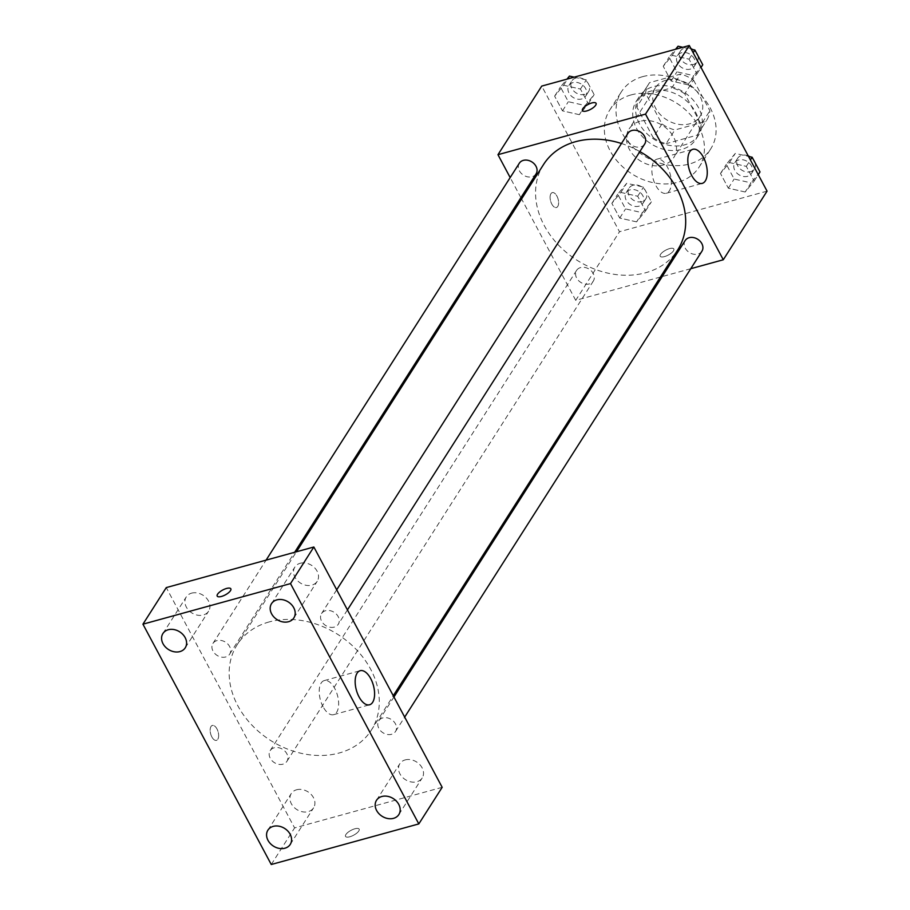 <?xml version="1.0" encoding="UTF-8"?>
<svg xmlns="http://www.w3.org/2000/svg" width="910" height="910" viewBox="0 0 910 910"><rect width="100%" height="100%" fill="white"/><g stroke="black" fill="none" stroke-linecap="round" stroke-linejoin="round"><path stroke-width="0.68" stroke-dasharray="4.55 3.41" d="M639.81 121.349A26.504 20.919 -147.5 0 0 629.129 128.936A26.504 20.919 -147.5 0 0 640.219 160.831A26.504 20.919 -147.5 0 0 673.821 157.453A26.504 20.919 -147.5 0 0 669.009 130.733A26.504 20.919 -147.5 0 0 639.81 121.349M666.074 80.182A26.504 20.919 -147.5 0 0 655.393 87.769A26.504 20.919 -147.5 0 0 666.484 119.665A26.504 20.919 -147.5 0 0 700.086 116.287A26.504 20.919 -147.5 0 0 695.263 89.578A26.504 20.919 -147.5 0 0 666.074 80.182M693.534 80.103L709.902 110.758A34.216 27.004 -147.5 0 1 706.581 120.427A34.216 27.004 -147.5 0 1 705.91 121.428L674.845 129.971A34.216 27.004 -147.5 0 1 661.945 123.953L645.577 93.298A34.216 27.004 -147.5 0 1 648.898 83.629A34.216 27.004 -147.5 0 1 649.569 82.628L680.635 74.085A34.216 27.004 -147.5 0 1 693.534 80.103L684.775 93.821L701.144 124.477L709.902 110.758M661.945 123.953L653.187 137.672L636.818 107.016L645.577 93.298M649.569 82.628L640.822 96.358L671.876 87.815L680.635 74.085M640.822 96.358A34.216 27.004 -147.5 0 0 640.139 97.347A34.216 27.004 -147.5 0 0 636.818 107.016M653.187 137.672A34.216 27.004 -147.5 0 0 666.097 143.689L674.845 129.971M701.144 124.477A34.216 27.004 -147.5 0 1 697.822 134.145A34.216 27.004 -147.5 0 1 697.151 135.146L666.097 143.689M684.775 93.821A34.216 27.004 -147.5 0 0 671.876 87.815M639.468 123.862A35.342 27.891 32.5 0 1 639.184 96.744A35.342 27.891 32.5 0 1 683.99 92.228A35.342 27.891 32.5 0 1 698.778 134.76A35.342 27.891 32.5 0 1 669.294 145.361A35.342 27.891 32.5 0 1 639.468 123.862M636.556 128.435A35.342 27.891 -147.5 0 0 666.382 149.934A35.342 27.891 -147.5 0 0 695.866 139.332A35.342 27.891 -147.5 0 0 689.439 103.717A35.342 27.891 -147.5 0 0 650.514 91.193A35.342 27.891 -147.5 0 0 636.272 101.317A35.342 27.891 -147.5 0 0 636.556 128.435M697.151 135.146L705.91 121.428M642.733 76.633A53.019 41.849 -147.5 0 0 621.371 91.808A53.019 41.849 -147.5 0 0 643.563 155.599A53.019 41.849 -147.5 0 0 710.755 148.842A53.019 41.849 -147.5 0 0 701.121 95.413A53.019 41.849 -147.5 0 0 642.733 76.633M631.062 94.924A53.019 41.849 -147.5 0 0 609.7 110.099A53.019 41.849 -147.5 0 0 631.893 173.89A53.019 41.849 -147.5 0 0 699.085 167.133A53.019 41.849 -147.5 0 0 689.45 113.704A53.019 41.849 -147.5 0 0 631.062 94.924M636.568 221.869L619.733 218.059L611.873 203.351L620.859 192.431L637.694 196.242L645.554 210.961L636.568 221.869L619.733 218.059L611.873 203.351L620.859 192.431L637.694 196.242L645.554 210.961L636.568 221.869L642.403 212.724L625.568 208.913L617.708 194.194L626.694 183.285L643.529 187.096L651.389 201.815L642.403 212.724M745.176 191.999L728.33 188.188L720.481 173.48L729.456 162.571L746.302 166.371L754.163 181.09L745.176 191.999L728.33 188.188L720.481 173.48L729.456 162.571L746.302 166.371L754.163 181.09L745.176 191.999L751.012 182.853L734.165 179.042L726.316 164.323L735.291 153.415L748.509 156.406M767.062 191.145L619.494 231.731L541.734 86.086M579.329 114.671L562.494 110.861L554.634 96.141L563.62 85.233L580.455 89.043L588.315 103.763L579.329 114.671L562.494 110.861L554.634 96.141L563.62 85.233L580.455 89.043L588.315 103.763L579.329 114.671L585.164 105.526L568.329 101.715L560.469 86.996L566.93 79.159M687.937 84.801L671.091 80.99L663.242 66.271L672.217 55.362L689.063 59.173L696.923 73.892L687.937 84.801L671.091 80.99L663.242 66.271L672.217 55.362L689.063 59.173L696.923 73.892L687.937 84.801L693.773 75.655L676.926 71.844L669.077 57.125L675.538 49.288M660.398 277.049L575.723 300.346L619.494 231.731M575.723 300.346L521.578 198.937M520.907 197.675L510.169 177.564M550.948 193.705A7.735 3.867 74.6 0 0 551.141 202.646A7.735 3.867 74.6 0 0 556.397 207.525A7.735 3.867 74.6 0 0 558.08 199.051A7.735 3.867 74.6 0 0 552.302 192.613A7.735 3.867 74.6 0 0 550.948 193.705A7.735 3.867 74.6 0 0 551.141 202.646A7.735 3.867 74.6 0 0 556.408 207.525A7.735 3.867 74.6 0 0 558.08 199.051A7.735 3.867 74.6 0 0 552.302 192.613A7.735 3.867 74.6 0 0 550.96 193.694M543.588 164.448A79.523 62.767 -147.5 0 0 576.86 260.135A79.523 62.767 -147.5 0 0 677.666 250M639.855 151.583A79.523 62.767 -147.5 0 0 621.462 143.496M690.77 268.7L662.196 276.56M685.173 240.547A9.93 7.837 -147.5 0 0 689.325 252.491A9.93 7.837 -147.5 0 0 701.917 251.228M580.569 267.574A9.93 7.837 -147.5 0 0 576.565 270.418A9.93 7.837 -147.5 0 0 580.728 282.362A9.93 7.837 -147.5 0 0 593.309 281.099A9.93 7.837 -147.5 0 0 591.511 271.089A9.93 7.837 -147.5 0 0 580.569 267.574M519.326 163.22A9.93 7.837 -147.5 0 0 523.489 175.164A9.93 7.837 -147.5 0 0 536.07 173.901M644.678 144.03A9.93 7.837 32.5 0 1 640.674 146.874A9.93 7.837 32.5 0 1 629.743 143.359A9.93 7.837 32.5 0 1 627.934 133.349M669.567 248.601A7.735 2.753 -28.1 0 0 662.594 252.229A7.735 2.753 -28.1 0 0 660.194 256.245A7.735 2.753 -28.1 0 0 668.315 255.039A7.735 2.753 -28.1 0 0 673.832 248.965A7.735 2.753 -28.1 0 0 669.567 248.601A7.735 2.753 -28.1 0 0 662.594 252.229A7.735 2.753 -28.1 0 0 660.194 256.245A7.735 2.753 -28.1 0 0 668.315 255.027A7.735 2.753 -28.1 0 0 673.832 248.953A7.735 2.753 -28.1 0 0 669.567 248.601M596.073 103.319L596.073 103.319A7.735 2.753 151.9 0 1 593.673 107.334A7.735 2.753 151.9 0 1 586.7 110.963A7.735 2.753 151.9 0 1 582.434 110.599A7.735 2.753 151.9 0 1 582.423 110.599L582.434 110.599M653.812 161.673A17.677 8.838 -105.4 0 1 656.906 159.193A17.677 8.838 -105.4 0 1 670.113 173.89A17.677 8.838 -105.4 0 1 666.279 193.273A17.677 8.838 -105.4 0 1 654.244 182.114A17.677 8.838 -105.4 0 1 653.812 161.673M269.224 621.917A79.523 62.767 -147.5 0 0 237.18 644.689A79.523 62.767 -147.5 0 0 270.463 740.376A79.523 62.767 -147.5 0 0 371.269 730.23A79.523 62.767 -147.5 0 0 356.811 650.093A79.523 62.767 -147.5 0 0 269.224 621.917M334.277 627.104A9.93 7.837 32.5 0 1 323.346 623.589A9.93 7.837 32.5 0 1 321.537 613.579A9.93 7.837 32.5 0 1 334.129 612.316A9.93 7.837 32.5 0 1 338.281 624.26A9.93 7.837 32.5 0 1 334.277 627.104M274.172 747.804A9.93 7.837 -147.5 0 0 270.168 750.648A9.93 7.837 -147.5 0 0 274.331 762.603A9.93 7.837 -147.5 0 0 286.912 761.329A9.93 7.837 -147.5 0 0 285.114 751.33A9.93 7.837 -147.5 0 0 274.172 747.804M216.933 640.606A9.93 7.837 -147.5 0 0 212.929 643.45A9.93 7.837 -147.5 0 0 217.092 655.405A9.93 7.837 -147.5 0 0 229.673 654.131A9.93 7.837 -147.5 0 0 227.875 644.121A9.93 7.837 -147.5 0 0 216.933 640.606M382.78 717.933A9.93 7.837 -147.5 0 0 378.776 720.777A9.93 7.837 -147.5 0 0 382.928 732.732A9.93 7.837 -147.5 0 0 395.52 731.458A9.93 7.837 -147.5 0 0 393.712 721.459A9.93 7.837 -147.5 0 0 382.78 717.933M442.169 787.321L294.601 827.907L166.28 587.587M296.58 789.778A13.252 10.465 32.5 0 1 311.186 794.476A13.252 10.465 32.5 0 1 313.586 807.83A13.252 10.465 32.5 0 1 296.796 809.525A13.252 10.465 32.5 0 1 291.245 793.577A13.252 10.465 32.5 0 1 296.58 789.778M191.6 593.149A13.252 10.465 32.5 0 1 206.195 597.847A13.252 10.465 32.5 0 1 208.606 611.202A13.252 10.465 32.5 0 1 191.805 612.896A13.252 10.465 32.5 0 1 186.254 596.949A13.252 10.465 32.5 0 1 191.6 593.149M300.198 563.279A13.252 10.465 32.5 0 1 314.792 567.976A13.252 10.465 32.5 0 1 317.203 581.331A13.252 10.465 32.5 0 1 300.402 583.026A13.252 10.465 32.5 0 1 294.863 567.078A13.252 10.465 32.5 0 1 300.198 563.279M405.189 759.907A13.252 10.465 32.5 0 1 419.783 764.605A13.252 10.465 32.5 0 1 422.195 777.959A13.252 10.465 32.5 0 1 405.394 779.654A13.252 10.465 32.5 0 1 399.854 763.706A13.252 10.465 32.5 0 1 405.189 759.907M271.26 864.5L294.601 827.907M354.889 828.771A7.735 2.753 -28.1 0 0 347.916 832.4A7.735 2.753 -28.1 0 0 345.516 836.415A7.735 2.753 -28.1 0 0 353.637 835.209A7.735 2.753 -28.1 0 0 359.154 829.135A7.735 2.753 -28.1 0 0 354.889 828.771A7.735 2.753 -28.1 0 0 347.904 832.388A7.735 2.753 -28.1 0 0 345.516 836.404A7.735 2.753 -28.1 0 0 353.626 835.198A7.735 2.753 -28.1 0 0 359.154 829.124A7.735 2.753 -28.1 0 0 354.889 828.771M211.837 736.907A7.735 3.867 74.6 0 0 216.444 740.353A7.735 3.867 74.6 0 0 218.127 731.879A7.735 3.867 74.6 0 0 212.349 725.452A7.735 3.867 74.6 0 0 211.837 736.907A7.735 3.867 74.6 0 0 216.455 740.353A7.735 3.867 74.6 0 0 218.127 731.879A7.735 3.867 74.6 0 0 212.349 725.452A7.735 3.867 74.6 0 0 211.848 736.907M323.096 706.774A17.677 8.838 -105.4 0 1 324.244 680.589A17.677 8.838 -105.4 0 1 337.451 695.285A17.677 8.838 -105.4 0 1 333.617 714.668A17.677 8.838 -105.4 0 1 323.096 706.774M230.844 588.815L230.833 588.804A7.735 2.753 151.9 0 1 230.844 588.815A7.735 2.753 151.9 0 1 228.444 592.831A7.735 2.753 151.9 0 1 221.46 596.46A7.735 2.753 151.9 0 1 217.194 596.095L217.194 596.095M682.784 47.286L691.27 49.208M702.759 64.746L693.773 75.655M681.544 52.746A9.93 7.837 -147.5 0 0 677.54 55.59A9.93 7.837 -147.5 0 0 681.692 67.545A9.93 7.837 -147.5 0 0 694.284 66.282A9.93 7.837 -147.5 0 0 692.476 56.272A9.93 7.837 -147.5 0 0 681.544 52.746M671.091 80.99L676.926 71.844M663.242 66.271L669.077 57.125M672.217 55.362L676.221 49.094M689.063 59.173L693.158 52.746M696.923 73.892L701.018 67.465M690.997 48.696A9.93 7.837 -147.5 0 0 684.457 48.173A9.93 7.837 -147.5 0 0 680.464 51.017A9.93 7.837 -147.5 0 0 684.616 62.972A9.93 7.837 -147.5 0 0 697.208 61.709A9.93 7.837 -147.5 0 0 697.572 55.044M696.571 53.155A9.93 7.837 -147.5 0 0 692.669 49.527M759.998 171.944L751.012 182.853M738.784 159.944A9.93 7.837 -147.5 0 0 734.779 162.788A9.93 7.837 -147.5 0 0 738.931 174.743A9.93 7.837 -147.5 0 0 751.523 173.48A9.93 7.837 -147.5 0 0 749.715 163.47A9.93 7.837 -147.5 0 0 738.784 159.944M728.33 188.188L734.165 179.042M720.481 173.48L726.316 164.323M729.456 162.571L735.291 153.415M746.302 166.371L750.397 159.944M754.163 181.09L758.258 174.663M748.236 155.894A9.93 7.837 -147.5 0 0 741.695 155.371A9.93 7.837 -147.5 0 0 737.703 158.215A9.93 7.837 -147.5 0 0 741.855 170.17A9.93 7.837 -147.5 0 0 754.447 168.907A9.93 7.837 -147.5 0 0 754.811 162.242M753.81 160.353A9.93 7.837 -147.5 0 0 749.908 156.725M574.176 77.157L586.29 79.898L594.15 94.617L585.164 105.526M572.936 82.617A9.93 7.837 -147.5 0 0 568.932 85.46A9.93 7.837 -147.5 0 0 573.095 97.415A9.93 7.837 -147.5 0 0 585.676 96.153A9.93 7.837 -147.5 0 0 583.879 86.143A9.93 7.837 -147.5 0 0 572.936 82.617M562.494 110.861L568.329 101.715M554.634 96.141L560.469 86.996M563.62 85.233L567.612 78.965M580.455 89.043L586.29 79.898M588.315 103.763L594.15 94.617M575.859 78.044A9.93 7.837 -147.5 0 0 571.855 80.888A9.93 7.837 -147.5 0 0 576.007 92.843A9.93 7.837 -147.5 0 0 588.599 91.569A9.93 7.837 -147.5 0 0 586.791 81.57A9.93 7.837 -147.5 0 0 575.859 78.044M630.175 189.815A9.93 7.837 -147.5 0 0 626.171 192.658A9.93 7.837 -147.5 0 0 630.334 204.613A9.93 7.837 -147.5 0 0 642.915 203.351A9.93 7.837 -147.5 0 0 641.118 193.341A9.93 7.837 -147.5 0 0 630.175 189.815M619.733 218.059L625.568 208.913M611.873 203.351L617.708 194.194M620.859 192.431L626.694 183.285M637.694 196.242L643.529 187.096M645.554 210.961L651.389 201.815M633.098 185.242A9.93 7.837 -147.5 0 0 629.094 188.086A9.93 7.837 -147.5 0 0 633.246 200.041A9.93 7.837 -147.5 0 0 645.838 198.778A9.93 7.837 -147.5 0 0 644.03 188.768A9.93 7.837 -147.5 0 0 633.098 185.242M655.393 87.769L629.129 128.936M700.086 116.287L673.821 157.453M695.866 139.332L698.778 134.76M636.272 101.317L639.184 96.744M697.822 134.145L706.581 120.427M640.139 97.347L648.898 83.629M699.085 167.133L710.755 148.842M609.7 110.099L621.371 91.808M666.279 193.273L702.224 183.388M656.906 159.193L692.851 149.308M371.269 730.23L393.268 695.74M237.18 644.689L296.455 551.79M336.7 589.805L321.537 613.579M347.438 609.916L338.281 624.26M286.912 761.329L593.309 281.099M270.168 750.648L576.565 270.418M229.673 654.131L294.658 552.279M212.929 643.45L266.084 560.139M395.52 731.458L404.677 717.114M378.776 720.777L393.939 697.003M290.244 844.423L313.586 807.83M267.904 830.17L291.245 793.577M185.253 647.795L208.606 611.202M162.913 633.542L186.254 596.949M293.862 617.924L317.203 581.331M271.51 603.671L294.863 567.078M398.853 814.552L422.195 777.959M376.501 800.299L399.854 763.706M333.617 714.668L369.562 704.784M324.244 680.589L360.189 670.704M694.284 66.282L697.208 61.709M677.54 55.59L680.464 51.017M751.523 173.48L754.447 168.907M734.779 162.788L737.703 158.215M585.676 96.153L588.599 91.569M568.932 85.46L571.855 80.888M642.915 203.351L645.838 198.778M626.171 192.658L629.094 188.086"/><path stroke-width="1.36" d="M510.169 177.564L497.963 154.689L541.734 86.086L689.291 45.5L767.062 191.145L723.291 259.76L690.77 268.7M521.578 198.937L520.907 197.675M621.462 143.496A79.523 62.767 -147.5 0 0 575.632 141.676A79.523 62.767 -147.5 0 0 543.588 164.448L296.455 551.79M393.268 695.74L677.666 250A79.523 62.767 -147.5 0 0 639.855 151.583M662.196 276.56L660.398 277.049M497.963 154.689L645.52 114.103L723.291 259.76M404.677 717.114L701.917 251.228A9.93 7.837 -147.5 0 0 700.109 241.218A9.93 7.837 -147.5 0 0 689.177 237.703A9.93 7.837 -147.5 0 0 685.173 240.547L393.939 697.003M294.658 552.279L536.07 173.901A9.93 7.837 -147.5 0 0 534.272 163.891A9.93 7.837 -147.5 0 0 523.33 160.376A9.93 7.837 -147.5 0 0 519.326 163.22L266.084 560.139M336.7 589.805L627.934 133.349A9.93 7.837 32.5 0 1 640.526 132.075A9.93 7.837 32.5 0 1 644.678 144.03L347.438 609.916M645.52 114.103L689.291 45.5M689.757 151.788A17.677 8.838 -105.4 0 1 692.851 149.308A17.677 8.838 -105.4 0 1 706.058 164.005A17.677 8.838 -105.4 0 1 702.224 183.388A17.677 8.838 -105.4 0 1 690.189 172.229A17.677 8.838 -105.4 0 1 689.757 151.788M586.688 110.952A7.735 2.753 151.9 0 1 582.423 110.599A7.735 2.753 151.9 0 1 587.951 104.525A7.735 2.753 151.9 0 1 596.061 103.319A7.735 2.753 151.9 0 1 593.673 107.334A7.735 2.753 151.9 0 1 586.688 110.952M582.423 110.599A7.735 2.753 151.9 0 1 587.951 104.536A7.735 2.753 151.9 0 1 596.073 103.319M166.28 587.587L313.848 547.001L442.169 787.321L418.816 823.914L271.26 864.5L142.938 624.18L166.28 587.587M142.938 624.18L290.506 583.594L313.848 547.001M221.46 596.448A7.735 2.753 151.9 0 1 217.194 596.095A7.735 2.753 151.9 0 1 222.722 590.021A7.735 2.753 151.9 0 1 230.833 588.804A7.735 2.753 151.9 0 1 228.444 592.819A7.735 2.753 151.9 0 1 221.46 596.448M290.506 583.594L418.816 823.914M359.04 696.889A17.677 8.838 -105.4 0 1 360.189 670.704A17.677 8.838 -105.4 0 1 373.396 685.401A17.677 8.838 -105.4 0 1 369.562 704.784A17.677 8.838 -105.4 0 1 359.04 696.889M398.751 804.383A13.252 10.465 -147.5 0 0 381.847 796.5A13.252 10.465 -147.5 0 0 376.501 800.299A13.252 10.465 -147.5 0 0 382.052 816.247A13.252 10.465 -147.5 0 0 398.853 814.552A13.252 10.465 -147.5 0 0 398.751 804.383M293.759 607.755A13.252 10.465 -147.5 0 0 276.856 599.872A13.252 10.465 -147.5 0 0 271.51 603.671A13.252 10.465 -147.5 0 0 277.061 619.619A13.252 10.465 -147.5 0 0 293.862 617.924A13.252 10.465 -147.5 0 0 293.759 607.755M185.151 637.626A13.252 10.465 -147.5 0 0 168.248 629.743A13.252 10.465 -147.5 0 0 162.913 633.542A13.252 10.465 -147.5 0 0 168.452 649.49A13.252 10.465 -147.5 0 0 185.253 647.795A13.252 10.465 -147.5 0 0 185.151 637.626M290.142 834.254A13.252 10.465 -147.5 0 0 273.239 826.371A13.252 10.465 -147.5 0 0 267.904 830.17A13.252 10.465 -147.5 0 0 273.444 846.118A13.252 10.465 -147.5 0 0 290.244 844.423A13.252 10.465 -147.5 0 0 290.142 834.254M217.194 596.095A7.735 2.753 151.9 0 1 222.722 590.021A7.735 2.753 151.9 0 1 230.833 588.815M675.538 49.288L678.052 46.217L682.784 47.286M691.27 49.208L694.899 50.027L702.759 64.746L701.018 67.465M676.221 49.094L678.052 46.217M693.158 52.746L694.899 50.027M697.572 55.044A9.93 7.837 -147.5 0 0 696.571 53.155M692.669 49.527A9.93 7.837 -147.5 0 0 690.997 48.696M748.509 156.406L752.138 157.225L759.998 171.944L758.258 174.663M750.397 159.944L752.138 157.225M754.811 162.242A9.93 7.837 -147.5 0 0 753.81 160.353M749.908 156.725A9.93 7.837 -147.5 0 0 748.236 155.894M566.93 79.159L569.455 76.087L574.176 77.157M567.612 78.965L569.455 76.087"/></g></svg>
